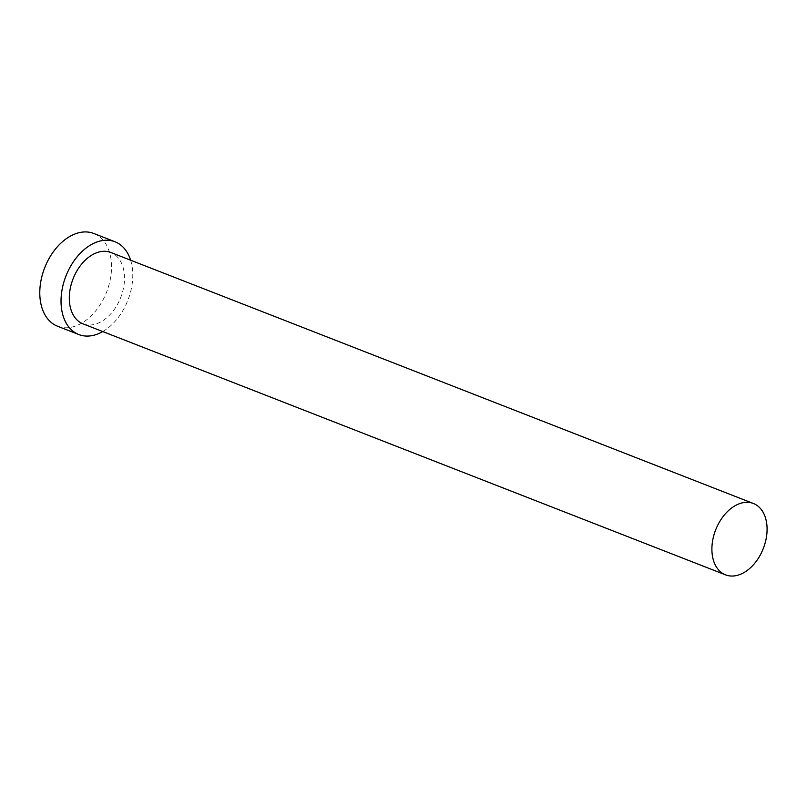 <?xml version="1.0" encoding="UTF-8"?>
<svg xmlns="http://www.w3.org/2000/svg" width="807" height="807" viewBox="0 0 807 807"><rect width="100%" height="100%" fill="white"/><g stroke="black" fill="none" stroke-linecap="round" stroke-linejoin="round"><path stroke-width="0.61" stroke-dasharray="4.04 3.03" d="M82.97 323.829A38.302 25.582 111.3 0 0 101.642 321.408A38.302 25.582 111.3 0 0 124.066 284.629A38.302 25.582 111.3 0 0 110.841 252.48M102.761 331.556A49.792 33.248 111.3 0 0 103.054 331.384A49.792 33.248 111.3 0 0 130.633 260.207M57.549 326.23A49.792 33.248 111.3 0 0 81.82 323.082A49.792 33.248 111.3 0 0 110.973 275.278A49.792 33.248 111.3 0 0 93.783 233.475"/><path stroke-width="1.21" d="M744.215 572.435A38.302 25.582 111.3 0 0 766.65 535.666A38.302 25.582 111.3 0 0 753.425 503.507A38.302 25.582 111.3 0 0 734.753 505.928A38.302 25.582 111.3 0 0 712.329 542.707A38.302 25.582 111.3 0 0 725.554 574.856A38.302 25.582 111.3 0 0 744.215 572.435M753.425 503.507L110.841 252.48A38.302 25.582 111.3 0 0 92.169 254.891A38.302 25.582 111.3 0 0 69.745 291.67A38.302 25.582 111.3 0 0 82.97 323.829L725.554 574.856M130.633 260.207A49.792 33.248 111.3 0 0 115.018 241.777A49.792 33.248 111.3 0 0 90.747 244.914A49.792 33.248 111.3 0 0 61.594 292.729A49.792 33.248 111.3 0 0 78.783 334.532A49.792 33.248 111.3 0 0 102.761 331.556M115.018 241.777L93.783 233.475A49.792 33.248 111.3 0 0 69.513 236.622A49.792 33.248 111.3 0 0 40.35 284.427A49.792 33.248 111.3 0 0 57.549 326.23L78.783 334.532"/></g></svg>

